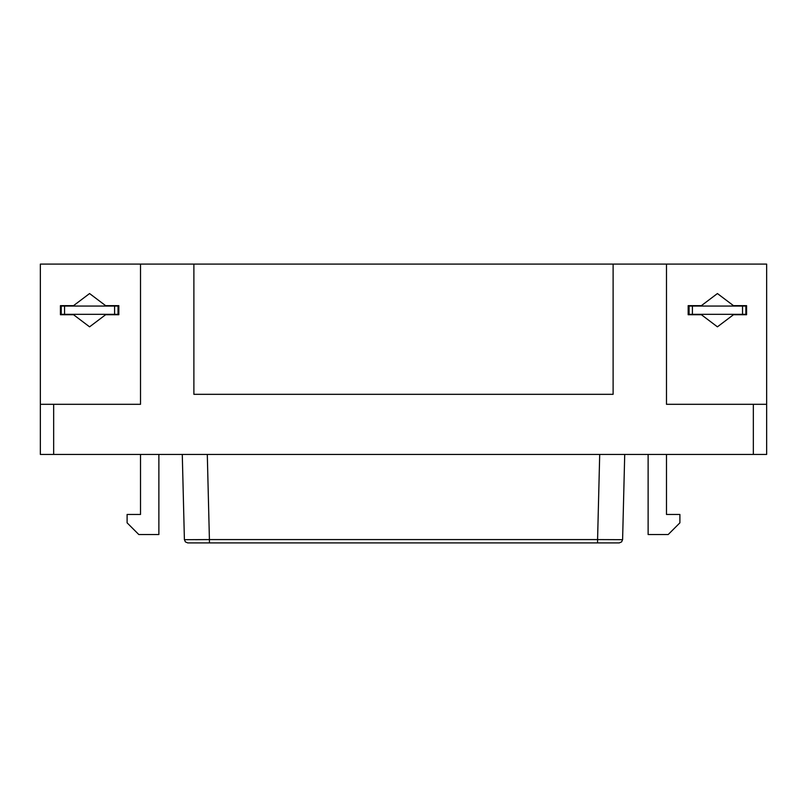 <?xml version="1.0" encoding="UTF-8"?>
<svg xmlns="http://www.w3.org/2000/svg" width="807" height="807" viewBox="0 0 807 807"><rect width="100%" height="100%" fill="white"/><g stroke="black" fill="none" stroke-linecap="round" stroke-linejoin="round"><path stroke-width="1.21" d="M753.294 404.337L666.491 404.337L666.491 264.111L613.078 264.111L613.078 394.32L193.922 394.32L193.922 264.111L140.509 264.111L140.509 404.337L53.706 404.337L53.706 454.412L753.294 454.412L753.294 404.337L766.65 404.337L766.65 264.111L666.491 264.111L666.491 404.337L753.294 404.337L753.294 454.412L40.35 454.412L40.35 404.337L140.509 404.337L140.509 264.111L40.35 264.111L40.35 404.337L40.35 264.111L193.922 264.111L193.922 394.32L613.078 394.32L613.078 264.111L766.65 264.111L766.65 454.412L753.294 454.412L766.65 454.412L766.65 404.337L753.294 404.337M688.189 314.78L688.189 305.601L701.354 305.601L717.403 293.496L733.452 305.601L746.616 305.601L746.616 314.78L733.452 314.78L717.403 326.885L701.354 314.78L688.189 314.78L701.354 314.78L717.403 326.885L733.452 314.78L746.616 314.78L746.616 305.601L733.452 305.601L717.403 293.496L701.354 305.601L688.189 305.601L688.189 314.78L688.189 305.601M118.811 305.601L118.811 314.78L105.646 314.78L89.597 326.885L73.548 314.78L60.384 314.78L60.384 305.601L73.548 305.601L89.597 293.496L105.646 305.601L118.811 305.601L105.646 305.601L89.597 293.496L73.548 305.601L60.384 305.601L60.384 314.78L73.548 314.78L89.597 326.885L105.646 314.78L118.811 314.78L118.811 305.601L118.811 314.78M193.922 264.111L613.078 264.111L193.922 264.111M140.509 454.412L140.509 514.503L127.153 514.503L127.153 522.855L138.834 534.537L158.868 534.537L158.868 454.412L158.868 534.537L138.834 534.537L127.153 522.855L127.153 514.503L140.509 514.503L140.509 454.412M648.132 454.412L648.132 534.537L668.166 534.537L679.847 522.855L679.847 514.503L666.491 514.503L666.491 454.412L666.491 514.503L679.847 514.503L679.847 522.855L668.166 534.537L648.132 534.537L648.132 454.412M207.288 454.412L209.457 539.611L597.543 539.611L599.712 454.412L597.543 539.611L209.457 539.611L207.288 454.412L182.261 454.412M195.314 539.651L209.457 539.611L184.43 539.631L185.439 541.941L187.769 542.889L597.543 542.889L597.543 539.611L622.57 539.631L624.749 454.412L618.182 454.412M613.27 454.412L599.712 454.412M597.543 539.611L597.543 542.889L209.457 542.889L209.457 539.611L209.457 542.889L189.716 542.889M617.284 542.889L597.543 542.889L619.231 542.889L621.561 541.941L622.57 539.631M60.384 314.78L60.384 305.601M746.616 305.601L746.616 314.78M40.35 454.412L53.706 454.412L53.706 404.337L40.35 404.337L40.35 454.412M118.811 314.357L60.384 314.357L118.811 314.357M60.384 306.014L118.811 306.014L117.973 306.014L117.973 314.357L117.973 306.014L114.634 306.014L114.634 314.357L114.634 306.014L64.55 306.014L64.55 314.357L64.55 306.014L61.211 306.014L61.211 314.357L61.211 306.014L60.384 306.014M746.616 314.357L688.189 314.357L746.616 314.357M688.189 306.014L746.616 306.014L745.85 306.014L745.85 314.357L745.85 306.014L742.511 306.014L742.511 314.357L742.511 306.014L692.436 306.014L692.436 314.357L692.436 306.014L689.097 306.014L689.097 314.357L689.097 306.014L688.189 306.014M184.43 539.631L182.251 454.412"/></g></svg>
